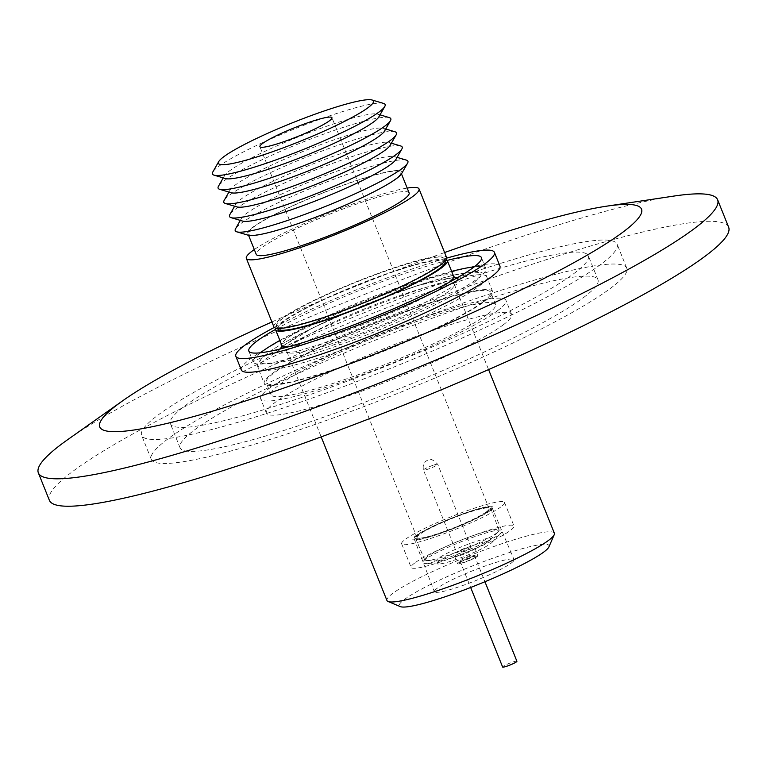 <?xml version="1.0" encoding="UTF-8"?>
<svg xmlns="http://www.w3.org/2000/svg" width="767" height="767" viewBox="0 0 767 767"><rect width="100%" height="100%" fill="white"/><g stroke="black" fill="none" stroke-linecap="round" stroke-linejoin="round"><path stroke-width="0.58" stroke-dasharray="3.83 2.88" d="M500.956 506.862A55.445 6.654 158.1 0 1 444.639 533.544A55.445 6.654 158.1 0 1 401.649 543.822A55.445 6.654 158.1 0 1 405.216 539.422A55.445 6.654 158.1 0 1 461.533 512.739A55.445 6.654 158.1 0 1 504.523 502.462A55.445 6.654 158.1 0 1 500.956 506.862M414.698 563.016A55.445 6.654 -21.9 0 0 411.131 567.407A55.445 6.654 -21.9 0 0 454.122 557.139A55.445 6.654 -21.9 0 0 510.438 530.448A55.445 6.654 -21.9 0 0 514.005 526.057A55.445 6.654 -21.9 0 0 471.015 536.334A55.445 6.654 -21.9 0 0 414.698 563.016M439.136 561.147A29.779 3.576 -21.9 0 0 438.503 563.994A29.779 3.576 -21.9 0 0 463.91 556.612A29.779 3.576 -21.9 0 0 490.564 543.659A29.779 3.576 -21.9 0 0 491.877 542.537A29.779 3.576 -21.9 0 0 472.913 545.538A29.779 3.576 -21.9 0 0 439.136 561.147M425.455 559.354A42.981 5.158 -21.9 0 0 424.544 563.457A42.981 5.158 -21.9 0 0 461.216 552.815A42.981 5.158 -21.9 0 0 499.681 534.11A42.981 5.158 -21.9 0 0 501.589 532.49A42.981 5.158 -21.9 0 0 474.207 536.823A42.981 5.158 -21.9 0 0 425.455 559.354M487.994 511.215A40.45 4.851 158.1 0 1 446.94 530.668A40.45 4.851 158.1 0 1 415.532 538.194A40.45 4.851 158.1 0 1 418.14 534.973A40.45 4.851 158.1 0 1 459.27 515.491A40.45 4.851 158.1 0 1 490.602 508.013A40.45 4.851 158.1 0 1 487.994 511.215M490.583 510.391A43.431 5.206 158.1 0 1 438.206 534.235A43.431 5.206 158.1 0 1 415.589 535.903A43.431 5.206 158.1 0 1 467.966 512.049A43.431 5.206 158.1 0 1 490.583 510.391M496.431 533.209A40.037 4.803 -21.9 0 0 498.205 531.704A40.037 4.803 -21.9 0 0 499.01 530.045A40.037 4.803 -21.9 0 0 467.995 537.446A40.037 4.803 -21.9 0 0 427.286 556.727A40.037 4.803 -21.9 0 0 424.717 559.91A40.037 4.803 -21.9 0 0 426.442 560.552A40.037 4.803 -21.9 0 0 460.603 550.639A40.037 4.803 -21.9 0 0 496.431 533.209M455.416 555.615A10.92 1.313 -21.9 0 0 454.716 556.478A10.92 1.313 -21.9 0 0 463.182 554.455A10.92 1.313 -21.9 0 0 474.274 549.201A10.92 1.313 -21.9 0 0 474.974 548.328A10.92 1.313 -21.9 0 0 466.509 550.351A10.92 1.313 -21.9 0 0 455.416 555.615M458.359 562.93A10.92 1.313 -21.9 0 0 457.659 563.793A10.92 1.313 -21.9 0 0 466.125 561.77A10.92 1.313 -21.9 0 0 477.218 556.516A10.92 1.313 -21.9 0 0 477.918 555.644A10.92 1.313 -21.9 0 0 469.452 557.667A10.92 1.313 -21.9 0 0 458.359 562.93M488.886 541.109A29.117 3.49 -21.9 0 0 490.18 540.006A29.117 3.49 -21.9 0 0 471.628 542.95A29.117 3.49 -21.9 0 0 438.599 558.213A29.117 3.49 -21.9 0 0 437.986 560.993A29.117 3.49 -21.9 0 0 462.837 553.784A29.117 3.49 -21.9 0 0 488.886 541.109M475.713 557.024A9.185 1.103 -21.9 0 0 476.192 556.2A9.185 1.103 -21.9 0 0 468.675 558.194A9.185 1.103 -21.9 0 0 459.864 562.412A9.185 1.103 -21.9 0 0 459.28 562.997A9.185 1.103 -21.9 0 0 465.885 561.626A9.185 1.103 -21.9 0 0 475.713 557.024M460.593 560.61A7.689 0.92 158.1 0 1 467.985 557.063A7.689 0.92 158.1 0 1 474.284 555.394A7.689 0.92 158.1 0 1 474.37 555.481A7.689 0.92 158.1 0 1 473.881 556.085A7.689 0.92 158.1 0 1 466.068 559.795A7.689 0.92 158.1 0 1 460.095 561.214A7.689 0.92 158.1 0 1 460.114 561.089A7.689 0.92 158.1 0 1 460.593 560.61M470.392 547.398A7.689 0.92 158.1 0 1 462.568 551.109A7.689 0.92 158.1 0 1 456.605 552.528A7.689 0.92 158.1 0 1 457.103 551.924A7.689 0.92 158.1 0 1 464.917 548.213A7.689 0.92 158.1 0 1 470.88 546.794A7.689 0.92 158.1 0 1 470.392 547.398M516.9 661.269A7.689 0.92 -21.9 0 0 510.937 662.698A7.689 0.92 -21.9 0 0 503.123 666.398A7.689 0.92 -21.9 0 0 502.625 667.012M476.039 280.617C465.425 292.275 391.189 327.308 340.126 344.757C286.446 364.498 245.526 370.356 265.229 355.466C275.842 343.808 350.078 308.775 401.141 291.335C454.821 271.585 495.741 265.727 476.039 280.617M457.688 277.549L456.557 284.394L416.481 307.509L350.74 335.045L296.148 351.689L281.441 353.06L279.773 349.071M282.055 346.598L312.984 327.806L367.038 303.694L418.13 285.458L454.332 277.347M448.522 291.546A90.209 10.824 158.1 0 1 356.885 334.968A90.209 10.824 158.1 0 1 286.935 351.689A90.209 10.824 158.1 0 1 292.745 344.536A90.209 10.824 158.1 0 1 384.382 301.115A90.209 10.824 158.1 0 1 454.332 284.394A90.209 10.824 158.1 0 1 448.522 291.546M554.368 533.228A90.209 10.824 -21.9 0 0 484.408 549.949A90.209 10.824 -21.9 0 0 392.771 593.37A90.209 10.824 -21.9 0 0 386.961 600.523M548.923 546.89A80.66 9.674 -21.9 0 0 490.938 558.903A80.66 9.674 -21.9 0 0 404.564 599.363A80.66 9.674 -21.9 0 0 400.355 606.62M511.273 563.064A42.933 5.148 -21.9 0 0 514.034 559.651A42.933 5.148 -21.9 0 0 480.698 567.638A42.933 5.148 -21.9 0 0 437.132 588.279A42.933 5.148 -21.9 0 0 434.362 591.673A42.933 5.148 -21.9 0 0 467.621 583.745A42.933 5.148 -21.9 0 0 511.273 563.064M416.855 535.414A41.936 5.033 158.1 0 1 459.414 515.242A41.936 5.033 158.1 0 1 491.973 507.447A41.936 5.033 158.1 0 1 489.279 510.784A41.936 5.033 158.1 0 1 446.634 530.975A41.936 5.033 158.1 0 1 414.151 538.731A41.936 5.033 158.1 0 1 416.855 535.414M484.725 301.326A123.094 14.765 -21.9 0 0 492.654 291.565A123.094 14.765 -21.9 0 0 397.201 314.384A123.094 14.765 -21.9 0 0 272.16 373.625A123.094 14.765 -21.9 0 0 264.232 383.385A123.094 14.765 -21.9 0 0 359.685 360.567A123.094 14.765 -21.9 0 0 484.725 301.326M486.604 511.685A38.839 4.66 -21.9 0 0 489.106 508.607A38.839 4.66 -21.9 0 0 458.982 515.808A38.839 4.66 -21.9 0 0 419.53 534.503A38.839 4.66 -21.9 0 0 417.027 537.581A38.839 4.66 -21.9 0 0 447.151 530.38A38.839 4.66 -21.9 0 0 486.604 511.685M482.903 301.939A120.985 14.515 -21.9 0 0 490.698 292.352A120.985 14.515 -21.9 0 0 396.884 314.777A120.985 14.515 -21.9 0 0 273.982 373.002A120.985 14.515 -21.9 0 0 266.197 382.599A120.985 14.515 -21.9 0 0 360.011 360.174A120.985 14.515 -21.9 0 0 482.903 301.939M487.774 314.058A120.985 14.515 -21.9 0 0 495.568 304.461A120.985 14.515 -21.9 0 0 401.755 326.895A120.985 14.515 -21.9 0 0 278.852 385.12A120.985 14.515 -21.9 0 0 271.067 394.717A120.985 14.515 -21.9 0 0 364.881 372.283A120.985 14.515 -21.9 0 0 487.774 314.058M383.529 103.411A93.066 11.16 -21.9 0 0 330.654 115.501A93.066 11.16 -21.9 0 0 218.422 166.612A93.066 11.16 -21.9 0 0 212.775 172.048M497.419 310.779A132.154 15.848 -21.9 0 0 505.932 300.3A132.154 15.848 -21.9 0 0 403.452 324.796A132.154 15.848 -21.9 0 0 269.217 388.399A132.154 15.848 -21.9 0 0 260.703 398.878A132.154 15.848 -21.9 0 0 363.184 374.382A132.154 15.848 -21.9 0 0 497.419 310.779M503.114 324.949A132.154 15.848 -21.9 0 0 511.627 314.47A132.154 15.848 -21.9 0 0 409.147 338.966A132.154 15.848 -21.9 0 0 274.912 402.57A132.154 15.848 -21.9 0 0 266.398 413.049A132.154 15.848 -21.9 0 0 368.879 388.553A132.154 15.848 -21.9 0 0 503.114 324.949M378.821 116.939A83.545 10.019 -21.9 0 0 377.709 114.158A83.545 10.019 -21.9 0 0 330.241 125.021A83.545 10.019 -21.9 0 0 229.486 170.897A83.545 10.019 -21.9 0 0 224.415 175.787A83.545 10.019 -21.9 0 0 225.536 178.567M389.224 117.581A93.066 11.16 -21.9 0 0 336.349 129.681A93.066 11.16 -21.9 0 0 224.117 180.782A93.066 11.16 -21.9 0 0 218.47 186.228M384.526 131.119A83.545 10.019 -21.9 0 0 383.404 128.338A83.545 10.019 -21.9 0 0 335.946 139.191A83.545 10.019 -21.9 0 0 235.181 185.077A83.545 10.019 -21.9 0 0 230.11 189.957A83.545 10.019 -21.9 0 0 231.231 192.738M394.919 131.751A93.066 11.16 -21.9 0 0 342.053 143.851A93.066 11.16 -21.9 0 0 229.812 194.952A93.066 11.16 -21.9 0 0 224.165 200.398M447.199 260.406A125.328 15.033 -21.9 0 0 275.478 329.436M260.416 352.791A125.328 15.033 -21.9 0 0 253.254 362.043A125.328 15.033 -21.9 0 0 350.433 338.813A125.328 15.033 -21.9 0 0 477.745 278.488A125.328 15.033 -21.9 0 0 485.818 268.555A125.328 15.033 -21.9 0 0 474.236 266.839M451.638 271.374A125.328 15.033 -21.9 0 0 279.869 340.423M390.221 145.289A83.545 10.019 -21.9 0 0 389.099 142.509A83.545 10.019 -21.9 0 0 319.973 161.214A83.545 10.019 -21.9 0 0 240.876 199.247A83.545 10.019 -21.9 0 0 235.814 204.127A83.545 10.019 -21.9 0 0 236.926 206.908M400.623 145.931A93.066 11.16 -21.9 0 0 323.616 166.765A93.066 11.16 -21.9 0 0 235.507 209.132A93.066 11.16 -21.9 0 0 229.86 214.568M395.916 159.459A83.545 10.019 -21.9 0 0 394.804 156.679A83.545 10.019 -21.9 0 0 347.336 167.542A83.545 10.019 -21.9 0 0 246.581 213.418A83.545 10.019 -21.9 0 0 241.509 218.307A83.545 10.019 -21.9 0 0 242.621 221.088M275.717 328.142A92.567 11.102 158.1 0 1 281.518 322.37A92.567 11.102 158.1 0 1 370.183 279.84A92.567 11.102 158.1 0 1 446.135 259.639M406.318 160.102A93.066 11.16 -21.9 0 0 353.443 172.201A93.066 11.16 -21.9 0 0 235.565 228.748M401.62 173.63A83.545 10.019 -21.9 0 0 353.031 181.712A83.545 10.019 -21.9 0 0 274.672 214.434A83.545 10.019 -21.9 0 0 248.326 235.258M438.139 265.718A90.209 10.824 158.1 0 1 346.502 309.13A90.209 10.824 158.1 0 1 276.551 325.86A90.209 10.824 158.1 0 1 282.361 318.708A90.209 10.824 158.1 0 1 373.999 275.286A90.209 10.824 158.1 0 1 443.949 258.565A90.209 10.824 158.1 0 1 438.139 265.718M277.74 328.832A90.209 10.824 158.1 0 1 283.56 321.68A90.209 10.824 158.1 0 1 375.188 278.258A90.209 10.824 158.1 0 1 445.148 261.537M409.127 192.9A82.395 9.885 -21.9 0 0 345.236 208.173A82.395 9.885 -21.9 0 0 261.537 247.827A82.395 9.885 -21.9 0 0 256.236 254.366M395.551 178.855A82.395 9.885 158.1 0 1 311.853 218.518A82.395 9.885 158.1 0 1 247.962 233.791A82.395 9.885 158.1 0 1 253.273 227.253A82.395 9.885 158.1 0 1 336.962 187.599A82.395 9.885 158.1 0 1 400.853 172.326A82.395 9.885 158.1 0 1 395.551 178.855M273.905 326.924A93.066 11.16 158.1 0 1 279.897 319.542A93.066 11.16 158.1 0 1 374.43 274.749A93.066 11.16 158.1 0 1 446.595 257.501M241.346 370.02A139.345 16.711 158.1 0 1 250.32 358.966A139.345 16.711 158.1 0 1 391.87 291.901A139.345 16.711 158.1 0 1 499.931 266.063M271.901 321.958A291.959 35.023 158.1 0 1 444.601 252.535M673.752 196.093A366.051 43.911 -21.9 0 0 361.612 295.592A366.051 43.911 -21.9 0 0 67.448 439.827M728.65 227.233A366.051 43.911 -21.9 0 0 444.793 295.084A366.051 43.911 -21.9 0 0 72.951 471.264A366.051 43.911 -21.9 0 0 49.376 500.295M600.609 264.51A256.236 30.738 158.1 0 1 340.318 387.834A256.236 30.738 158.1 0 1 141.617 435.33A256.236 30.738 158.1 0 1 158.127 415.014A256.236 30.738 158.1 0 1 418.408 291.69A256.236 30.738 158.1 0 1 617.109 244.184A256.236 30.738 158.1 0 1 600.609 264.51M167.772 439.012A256.236 30.738 -21.9 0 0 151.272 459.337A256.236 30.738 -21.9 0 0 349.973 411.831A256.236 30.738 -21.9 0 0 610.254 288.507A256.236 30.738 -21.9 0 0 626.764 268.191A256.236 30.738 -21.9 0 0 428.063 315.688A256.236 30.738 -21.9 0 0 167.772 439.012M583.466 297.615A225.21 27.018 -21.9 0 0 597.972 279.763A225.21 27.018 -21.9 0 0 423.336 321.507A225.21 27.018 -21.9 0 0 194.559 429.903A225.21 27.018 -21.9 0 0 180.053 447.765A225.21 27.018 -21.9 0 0 354.699 406.011A225.21 27.018 -21.9 0 0 583.466 297.615M573.821 273.618A225.21 27.018 -21.9 0 0 588.327 255.756A225.21 27.018 -21.9 0 0 413.681 297.51A225.21 27.018 -21.9 0 0 184.905 405.896A225.21 27.018 -21.9 0 0 170.399 423.758A225.21 27.018 -21.9 0 0 345.045 382.014A225.21 27.018 -21.9 0 0 573.821 273.618M274.25 327.432A139.345 16.711 158.1 0 1 446.701 258.105M254.299 249.543A93.066 11.16 158.1 0 1 328.516 213.274A93.066 11.16 158.1 0 1 407.191 188.088M433.777 465.061A7.689 0.92 158.1 0 1 437.736 464.332A7.689 0.92 158.1 0 1 437.238 464.946A7.689 0.92 158.1 0 1 427.42 469.346A7.689 0.92 158.1 0 1 423.461 470.075A7.689 0.92 158.1 0 1 423.95 469.462A7.689 0.92 158.1 0 1 433.777 465.061M478.752 286.465A123.094 14.765 -21.9 0 0 482.309 283.617A123.094 14.765 -21.9 0 0 486.681 276.705A123.094 14.765 -21.9 0 0 391.228 299.523A123.094 14.765 -21.9 0 0 266.187 358.764A123.094 14.765 -21.9 0 0 262.64 361.612A123.094 14.765 -21.9 0 0 258.258 368.524A123.094 14.765 -21.9 0 0 353.712 345.706A123.094 14.765 -21.9 0 0 478.752 286.465M453.585 276.197A92.567 11.102 -21.9 0 0 381.803 293.358A92.567 11.102 -21.9 0 0 287.769 337.911A92.567 11.102 -21.9 0 0 285.094 340.059A92.567 11.102 -21.9 0 0 281.805 345.255M289.044 346.646A92.567 11.102 -21.9 0 0 369.339 322.025A92.567 11.102 -21.9 0 0 447.621 283.541A92.567 11.102 -21.9 0 0 449.318 282.218M470.88 546.794L437.736 464.332C433.297 459.759 430.153 458.302 428.302 459.97C424.122 461.513 422.502 464.879 423.461 470.075L456.605 552.528M401.649 543.822L411.131 567.407M438.503 563.994L424.544 563.457M499.01 530.045L490.602 508.013M454.716 556.478L457.659 563.793M490.18 540.006L498.205 531.704M474.284 555.394L476.192 556.2M460.095 561.214L470.66 587.474M504.523 502.462L514.005 526.057M491.877 542.537L501.589 532.49M424.717 559.91L415.532 538.194M474.974 548.328L477.918 555.644M437.986 560.993L426.442 560.552M460.114 561.089L459.28 562.997M474.37 555.481L484.936 581.741M492.654 291.565L486.681 276.705C488.243 275.468 478.244 270.195 476.317 271.671L459.395 273.867C448.916 276.072 436.02 279.658 420.719 284.624C377.939 298.823 337.796 315.314 300.271 334.086C276.168 346.626 269.601 351.468 263.8 356.31C254.759 365.38 258.383 366.894 258.258 368.524L264.232 383.385M455.119 277.894L450.891 277.836L432.741 281.364C420.786 284.461 406.587 288.977 390.154 294.921L328.171 320.491C316.1 326.138 305.995 331.315 297.864 336.023L283.934 345.361L281.873 347.537M286.935 351.689L321.181 436.893M491.973 507.447L514.034 559.651M489.106 508.607L331.958 117.706M495.568 304.461L490.698 292.352M511.627 314.47L505.932 300.3M377.709 114.158L380.02 114.849M383.404 128.338L385.715 129.019M485.818 268.555L481.408 257.578M235.814 204.127L234.616 206.227M394.804 156.679L397.114 157.369M276.551 325.86L277.577 328.401M248.585 235.325L247.962 233.791M151.272 459.337L141.617 435.33M597.972 279.763L588.327 255.756M626.764 268.191L617.109 244.184M180.053 447.765L170.399 423.758M454.332 284.394L488.589 369.598M414.151 538.731L434.362 591.673M417.027 537.581L259.888 146.679M271.067 394.717L266.197 382.599M266.398 413.049L260.703 398.878M224.415 175.787L223.226 177.877M230.11 189.957L228.921 192.057M253.254 362.043L248.834 351.075M389.099 142.509L391.41 143.199M241.509 218.307L240.311 220.397M443.949 258.565L444.975 261.106M401.477 173.869L400.853 172.326"/><path stroke-width="1.15" d="M470.66 587.474L502.625 667.012A7.689 0.92 -21.9 0 0 508.598 665.583A7.689 0.92 -21.9 0 0 516.412 661.883A7.689 0.92 -21.9 0 0 516.9 661.269L484.936 581.741M279.773 349.071L282.055 346.598M321.181 436.893L386.961 600.523A90.209 10.824 -21.9 0 0 388.064 601.481A90.209 10.824 -21.9 0 0 461.945 581.904A90.209 10.824 -21.9 0 0 548.549 540.38A90.209 10.824 -21.9 0 0 554.234 534.685A90.209 10.824 -21.9 0 0 554.368 533.228L488.589 369.598M388.064 601.481L400.355 606.62A80.66 9.674 -21.9 0 0 466.403 589.114A80.66 9.674 -21.9 0 0 543.841 551.991A80.66 9.674 -21.9 0 0 548.923 546.89L554.234 534.685M262.391 143.602A38.839 4.66 158.1 0 1 301.843 124.906A38.839 4.66 158.1 0 1 331.958 117.706A38.839 4.66 158.1 0 1 329.455 120.783A38.839 4.66 158.1 0 1 290.003 139.479A38.839 4.66 158.1 0 1 259.888 146.679A38.839 4.66 158.1 0 1 262.391 143.602M324.546 110.851A83.545 10.019 158.1 0 1 372.014 99.988A83.545 10.019 158.1 0 1 345.658 120.812A83.545 10.019 158.1 0 1 267.3 153.534A83.545 10.019 158.1 0 1 218.72 161.616A83.545 10.019 158.1 0 1 324.546 110.851M218.72 161.616L212.775 172.048A93.066 11.16 -21.9 0 0 214.012 175.144A93.066 11.16 -21.9 0 0 266.887 163.055A93.066 11.16 -21.9 0 0 379.128 111.944A93.066 11.16 -21.9 0 0 384.775 106.508A93.066 11.16 -21.9 0 0 383.529 103.411L372.014 99.988M214.012 175.144L225.536 178.567A83.545 10.019 -21.9 0 0 272.994 167.705A83.545 10.019 -21.9 0 0 373.759 121.828A83.545 10.019 -21.9 0 0 378.821 116.939L384.775 106.508M223.226 177.877L218.47 186.228A93.066 11.16 -21.9 0 0 219.717 189.324A93.066 11.16 -21.9 0 0 272.582 177.225A93.066 11.16 -21.9 0 0 384.823 126.124A93.066 11.16 -21.9 0 0 390.47 120.678A93.066 11.16 -21.9 0 0 389.224 117.581L380.02 114.849M219.717 189.324L231.231 192.738A83.545 10.019 -21.9 0 0 278.689 181.875A83.545 10.019 -21.9 0 0 379.454 135.999A83.545 10.019 -21.9 0 0 384.526 131.119L390.47 120.678M228.921 192.057L224.165 200.398A93.066 11.16 -21.9 0 0 225.412 203.495A93.066 11.16 -21.9 0 0 278.287 191.395A93.066 11.16 -21.9 0 0 390.518 140.294A93.066 11.16 -21.9 0 0 396.165 134.848A93.066 11.16 -21.9 0 0 394.919 131.751L385.715 129.019M275.478 329.436A125.328 15.033 -21.9 0 0 256.907 341.133A125.328 15.033 -21.9 0 0 248.834 351.075A125.328 15.033 -21.9 0 0 346.022 327.835A125.328 15.033 -21.9 0 0 473.335 267.52A125.328 15.033 -21.9 0 0 481.408 257.578A125.328 15.033 -21.9 0 0 447.199 260.406M474.236 266.839A125.328 15.033 -21.9 0 0 451.638 271.374M279.869 340.423A125.328 15.033 -21.9 0 0 261.326 352.101A125.328 15.033 -21.9 0 0 260.416 352.791M225.412 203.495L236.926 206.908A83.545 10.019 -21.9 0 0 306.062 188.203A83.545 10.019 -21.9 0 0 385.149 150.169A83.545 10.019 -21.9 0 0 390.221 145.289L396.165 134.848M234.616 206.227L229.86 214.568A93.066 11.16 -21.9 0 0 231.107 217.665A93.066 11.16 -21.9 0 0 308.113 196.831A93.066 11.16 -21.9 0 0 396.223 154.464A93.066 11.16 -21.9 0 0 401.86 149.019A93.066 11.16 -21.9 0 0 400.623 145.931L391.41 143.199M231.107 217.665L242.621 221.088A83.545 10.019 -21.9 0 0 290.089 210.225A83.545 10.019 -21.9 0 0 390.854 164.349A83.545 10.019 -21.9 0 0 395.916 159.459L401.86 149.019M446.135 259.639A92.567 11.102 158.1 0 1 447.334 260.655A92.567 11.102 158.1 0 1 441.37 267.999A92.567 11.102 158.1 0 1 347.336 312.553A92.567 11.102 158.1 0 1 275.554 329.705A92.567 11.102 158.1 0 1 275.717 328.142M240.311 220.397L235.565 228.748A93.066 11.16 -21.9 0 0 236.802 231.835A93.066 11.16 -21.9 0 0 289.677 219.745A93.066 11.16 -21.9 0 0 407.565 163.198A93.066 11.16 -21.9 0 0 406.318 160.102L397.114 157.369M236.802 231.835L248.326 235.258A83.545 10.019 -21.9 0 0 295.784 224.395A83.545 10.019 -21.9 0 0 401.62 173.63L407.565 163.198M444.975 261.106L445.148 261.537A90.209 10.824 158.1 0 1 439.338 268.69A90.209 10.824 158.1 0 1 347.7 312.102A90.209 10.824 158.1 0 1 277.74 328.832L277.577 328.401M248.585 235.325L256.236 254.366A82.395 9.885 -21.9 0 0 320.127 239.083A82.395 9.885 -21.9 0 0 403.825 199.43A82.395 9.885 -21.9 0 0 409.127 192.9L401.477 173.869M407.191 188.088A93.066 11.16 158.1 0 1 419.031 188.922L446.595 257.501A93.066 11.16 158.1 0 1 440.603 264.883A93.066 11.16 158.1 0 1 346.07 309.667A93.066 11.16 158.1 0 1 273.905 326.924L246.332 258.345A93.066 11.16 158.1 0 1 252.324 250.962A93.066 11.16 158.1 0 1 254.299 249.543M419.031 188.922A93.066 11.16 158.1 0 1 413.039 196.294A93.066 11.16 158.1 0 1 318.497 241.087A93.066 11.16 158.1 0 1 246.332 258.345M446.701 258.105A139.345 16.711 158.1 0 1 494.408 252.353L499.931 266.063A139.345 16.711 158.1 0 1 490.947 277.117A139.345 16.711 158.1 0 1 349.397 344.182A139.345 16.711 158.1 0 1 241.346 370.02L235.833 356.3A139.345 16.711 158.1 0 1 244.807 345.246A139.345 16.711 158.1 0 1 274.25 327.432M494.408 252.353A139.345 16.711 158.1 0 1 485.434 263.397A139.345 16.711 158.1 0 1 343.884 330.472A139.345 16.711 158.1 0 1 235.833 356.3M444.601 252.535A291.959 35.023 158.1 0 1 606.534 206.189A291.959 35.023 158.1 0 1 622.718 232.296A291.959 35.023 158.1 0 1 270.607 392.627A291.959 35.023 158.1 0 1 118.549 403.787A291.959 35.023 158.1 0 1 122.96 400.595A291.959 35.023 158.1 0 1 271.901 321.958M122.96 400.595L67.448 439.827A366.051 43.911 -21.9 0 0 61.926 443.834A366.051 43.911 -21.9 0 0 38.35 472.865A366.051 43.911 -21.9 0 0 322.207 405.005A366.051 43.911 -21.9 0 0 694.049 228.825A366.051 43.911 -21.9 0 0 717.624 199.794A366.051 43.911 -21.9 0 0 673.752 196.093L606.534 206.189M38.35 472.865L49.376 500.295A366.051 43.911 -21.9 0 0 333.233 432.435A366.051 43.911 -21.9 0 0 705.074 256.255A366.051 43.911 -21.9 0 0 728.65 227.233L717.624 199.794M454.332 277.347L457.688 277.549M281.873 347.537L281.805 345.255A92.567 11.102 -21.9 0 0 289.044 346.646M449.318 282.218A92.567 11.102 -21.9 0 0 450.296 281.403A92.567 11.102 -21.9 0 0 453.585 276.197L455.119 277.894M281.805 345.255L275.554 329.705M453.585 276.197L447.334 260.655"/></g></svg>

